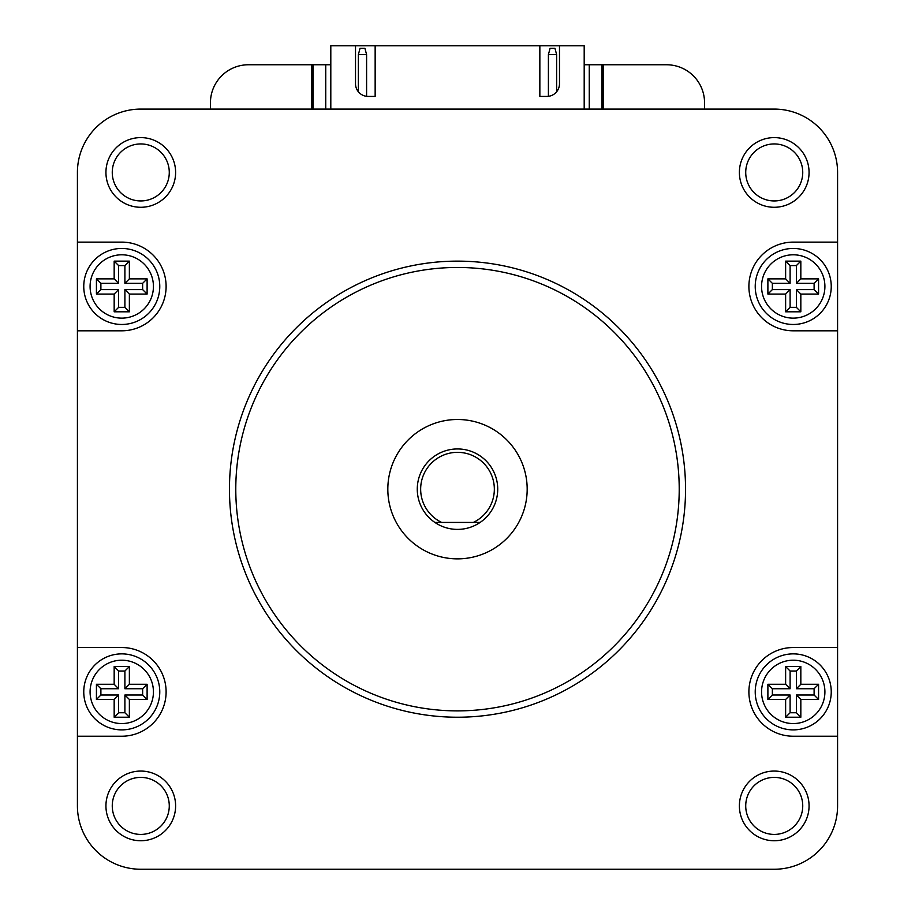 <?xml version="1.0" encoding="UTF-8"?>
<svg xmlns="http://www.w3.org/2000/svg" width="915" height="915" viewBox="0 0 915 915"><rect width="100%" height="100%" fill="white"/><g stroke="black" fill="none" stroke-linecap="round" stroke-linejoin="round"><path stroke-width="1.37" d="M121.764 324.47A38.007 38.007 0 0 0 159.77 286.464A38.007 38.007 0 0 0 121.764 248.457A38.007 38.007 0 0 0 83.757 286.464A38.007 38.007 0 0 0 121.764 324.47M121.764 729.884A38.007 38.007 0 0 0 159.77 691.877A38.007 38.007 0 0 0 121.764 653.87A38.007 38.007 0 0 0 83.757 691.877A38.007 38.007 0 0 0 121.764 729.884M793.236 324.47A38.007 38.007 0 0 0 831.243 286.464A38.007 38.007 0 0 0 793.236 248.457A38.007 38.007 0 0 0 755.23 286.464A38.007 38.007 0 0 0 793.236 324.47M793.236 729.884A38.007 38.007 0 0 0 831.243 691.877A38.007 38.007 0 0 0 793.236 653.87A38.007 38.007 0 0 0 755.23 691.877A38.007 38.007 0 0 0 793.236 729.884M457.5 452.342A36.829 36.829 0 0 0 441.671 522.431L434.877 522.431A40.226 40.226 0 0 1 457.5 448.945A40.226 40.226 0 0 1 480.123 522.431L434.877 522.431A40.226 40.226 0 0 0 480.123 522.431L473.329 522.431A36.829 36.829 0 0 0 457.5 452.342M457.5 710.886A221.716 221.716 0 0 0 679.216 489.17A221.716 221.716 0 0 0 457.5 267.466A221.716 221.716 0 0 0 235.784 489.17A221.716 221.716 0 0 0 457.5 710.886M457.5 261.13A228.041 228.041 0 0 1 685.541 489.17A228.041 228.041 0 0 1 457.5 717.223A228.041 228.041 0 0 1 229.459 489.17A228.041 228.041 0 0 1 457.5 261.13M140.773 207.282A34.839 34.839 0 0 1 105.934 172.443A34.839 34.839 0 0 1 140.773 137.605A34.839 34.839 0 0 1 175.611 172.443A34.839 34.839 0 0 1 140.773 207.282M140.773 143.941A28.502 28.502 0 0 0 112.259 172.443A28.502 28.502 0 0 0 140.773 200.945A28.502 28.502 0 0 0 169.275 172.443A28.502 28.502 0 0 0 140.773 143.941M774.227 207.282A34.839 34.839 0 0 1 739.389 172.443A34.839 34.839 0 0 1 774.227 137.605A34.839 34.839 0 0 1 809.066 172.443A34.839 34.839 0 0 1 774.227 207.282M774.227 143.941A28.502 28.502 0 0 0 745.725 172.443A28.502 28.502 0 0 0 774.227 200.945A28.502 28.502 0 0 0 802.741 172.443A28.502 28.502 0 0 0 774.227 143.941M774.227 840.748A34.839 34.839 0 0 1 739.389 805.909A34.839 34.839 0 0 1 774.227 771.059A34.839 34.839 0 0 1 809.066 805.909A34.839 34.839 0 0 1 774.227 840.748M774.227 777.395A28.502 28.502 0 0 0 745.725 805.909A28.502 28.502 0 0 0 774.227 834.411A28.502 28.502 0 0 0 802.741 805.909A28.502 28.502 0 0 0 774.227 777.395M140.773 840.748A34.839 34.839 0 0 1 105.934 805.909A34.839 34.839 0 0 1 140.773 771.059A34.839 34.839 0 0 1 175.611 805.909A34.839 34.839 0 0 1 140.773 840.748M140.773 777.395A28.502 28.502 0 0 0 112.259 805.909A28.502 28.502 0 0 0 140.773 834.411A28.502 28.502 0 0 0 169.275 805.909A28.502 28.502 0 0 0 140.773 777.395M457.5 419.493A69.677 69.677 0 0 0 387.823 489.17A69.677 69.677 0 0 0 457.5 558.859A69.677 69.677 0 0 0 527.177 489.17A69.677 69.677 0 0 0 457.5 419.493M559.488 45.75L539.85 45.75L539.85 96.43L546.815 96.43A12.673 12.673 0 0 0 559.488 83.757L559.488 45.75L584.193 45.75L584.193 109.091M375.15 45.75L355.512 45.75L355.512 83.757A12.673 12.673 0 0 0 368.185 96.43L375.15 96.43L375.15 45.75L539.85 45.75M330.807 109.091L330.807 45.75L355.512 45.75M77.42 736.22L77.42 805.909A63.341 63.341 0 0 0 140.773 869.25L774.227 869.25A63.341 63.341 0 0 0 837.58 805.909L837.58 172.443A63.341 63.341 0 0 0 774.227 109.091L140.773 109.091A63.341 63.341 0 0 0 77.42 172.443L77.42 736.22L121.764 736.22A44.343 44.343 0 0 0 166.107 691.877A44.343 44.343 0 0 0 121.764 647.534L77.42 647.534M77.42 330.807L121.764 330.807A44.343 44.343 0 0 0 166.107 286.464A44.343 44.343 0 0 0 121.764 242.12L77.42 242.12M837.58 647.534L793.236 647.534A44.343 44.343 0 0 0 748.893 691.877A44.343 44.343 0 0 0 793.236 736.22L837.58 736.22M837.58 242.12L793.236 242.12A44.343 44.343 0 0 0 748.893 286.464A44.343 44.343 0 0 0 793.236 330.807L837.58 330.807M313.067 109.091L313.067 64.759L325.74 64.759L325.74 109.091M210.45 109.091L210.45 102.766A38.007 38.007 0 0 1 248.457 64.759L311.809 64.759L311.809 109.091M603.191 109.091L603.191 64.759L666.543 64.759A38.007 38.007 0 0 1 704.55 102.766L704.55 109.091M584.193 64.759L601.933 64.759L601.933 109.091M589.26 64.759L589.26 109.091M603.191 64.759L601.933 64.759M313.067 64.759L311.809 64.759M129.37 261.13L114.169 261.13L114.169 278.869L96.43 278.869L96.43 294.07L114.169 294.07L114.169 311.809L129.37 311.809L129.37 294.07L147.109 294.07L147.109 278.869L129.37 278.869L129.37 261.13L124.898 265.59L118.63 265.59L114.169 261.13M114.169 699.483L114.169 717.223L129.37 717.223L129.37 699.483L147.109 699.483L147.109 684.283L129.37 684.283L129.37 666.543L114.169 666.543L114.169 684.283L96.43 684.283L96.43 699.483L114.169 699.483L118.63 695.011L118.63 712.751L114.169 717.223M767.891 684.283L767.891 699.483L785.63 699.483L785.63 717.223L800.831 717.223L800.831 699.483L818.57 699.483L818.57 684.283L800.831 684.283L800.831 666.543L785.63 666.543L785.63 684.283L767.891 684.283L772.363 688.743L772.363 695.011L790.102 695.011L790.102 712.751L796.37 712.751L796.37 695.011L814.11 695.011L814.11 688.743L796.37 688.743L796.37 671.015L790.102 671.015L790.102 688.743L772.363 688.743M800.831 261.13L785.63 261.13L785.63 278.869L767.891 278.869L767.891 294.07L785.63 294.07L785.63 311.809L800.831 311.809L800.831 294.07L818.57 294.07L818.57 278.869L800.831 278.869L800.831 261.13L796.37 265.59L790.102 265.59L790.102 283.33L772.363 283.33L772.363 289.598L790.102 289.598L790.102 307.337L796.37 307.337L796.37 289.598L814.11 289.598L814.11 283.33L796.37 283.33L796.37 265.59M796.37 283.33L800.831 278.869M814.11 283.33L818.57 278.869M814.11 289.598L818.57 294.07M796.37 289.598L800.831 294.07M796.37 307.337L800.831 311.809M790.102 307.337L785.63 311.809M790.102 289.598L785.63 294.07M772.363 289.598L767.891 294.07M772.363 283.33L767.891 278.869M790.102 283.33L785.63 278.869M790.102 265.59L785.63 261.13M118.63 265.59L118.63 283.33L100.89 283.33L100.89 289.598L118.63 289.598L118.63 307.337L124.898 307.337L124.898 289.598L142.637 289.598L142.637 283.33L124.898 283.33L124.898 265.59M124.898 283.33L129.37 278.869M142.637 283.33L147.109 278.869M142.637 289.598L147.109 294.07M124.898 289.598L129.37 294.07M124.898 307.337L129.37 311.809M118.63 307.337L114.169 311.809M118.63 289.598L114.169 294.07M100.89 289.598L96.43 294.07M100.89 283.33L96.43 278.869M118.63 283.33L114.169 278.869M790.102 688.743L785.63 684.283M790.102 671.015L785.63 666.543M796.37 671.015L800.831 666.543M796.37 688.743L800.831 684.283M814.11 688.743L818.57 684.283M814.11 695.011L818.57 699.483M796.37 695.011L800.831 699.483M796.37 712.751L800.831 717.223M790.102 712.751L785.63 717.223M790.102 695.011L785.63 699.483M772.363 695.011L767.891 699.483M118.63 712.751L124.898 712.751L124.898 695.011L142.637 695.011L142.637 688.743L124.898 688.743L124.898 671.015L118.63 671.015L118.63 688.743L100.89 688.743L100.89 695.011L118.63 695.011M100.89 695.011L96.43 699.483M100.89 688.743L96.43 684.283M118.63 688.743L114.169 684.283M118.63 671.015L114.169 666.543M124.898 671.015L129.37 666.543M124.898 688.743L129.37 684.283M142.637 688.743L147.109 684.283M142.637 695.011L147.109 699.483M124.898 695.011L129.37 699.483M124.898 712.751L129.37 717.223M325.74 64.759L330.807 64.759M548.405 54.614L550.098 48.289L554.936 48.289L556.64 54.614L548.405 54.614L548.405 96.327M556.64 54.614L556.64 91.763M358.36 54.614L360.064 48.289L364.902 48.289L366.595 54.614L358.36 54.614L358.36 91.763M366.595 54.614L366.595 96.327M121.764 318.134A31.67 31.67 0 0 0 153.434 286.464A31.67 31.67 0 0 0 121.764 254.793A31.67 31.67 0 0 0 90.093 286.464A31.67 31.67 0 0 0 121.764 318.134M121.764 723.559A31.67 31.67 0 0 0 153.434 691.877A31.67 31.67 0 0 0 121.764 660.207A31.67 31.67 0 0 0 90.093 691.877A31.67 31.67 0 0 0 121.764 723.559M793.236 318.134A31.67 31.67 0 0 0 824.907 286.464A31.67 31.67 0 0 0 793.236 254.793A31.67 31.67 0 0 0 761.566 286.464A31.67 31.67 0 0 0 793.236 318.134M793.236 723.559A31.67 31.67 0 0 0 824.907 691.877A31.67 31.67 0 0 0 793.236 660.207A31.67 31.67 0 0 0 761.566 691.877A31.67 31.67 0 0 0 793.236 723.559"/></g></svg>
